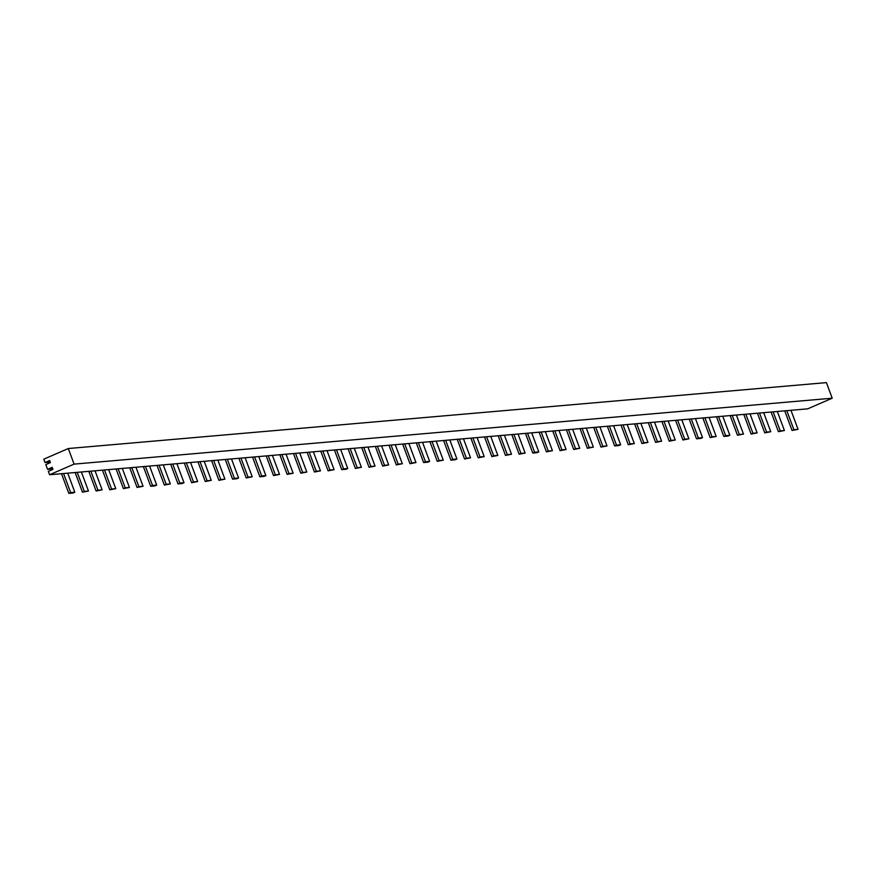 <?xml version="1.0" encoding="UTF-8"?>
<svg xmlns="http://www.w3.org/2000/svg" width="876" height="876" viewBox="0 0 876 876"><rect width="100%" height="100%" fill="white"/><g stroke="black" fill="none" stroke-linecap="round" stroke-linejoin="round"><path stroke-width="1.31" d="M52.746 468.879L47.578 469.328L45.815 464.587L50.414 462.594L49.658 460.557L45.059 462.55L50.228 462.101M47.578 469.328L52.177 467.335L52.932 469.372L48.333 471.365L49.593 474.748L74.099 464.116L68.295 448.534L43.8 459.166L45.059 462.55M74.099 464.116L832.2 398.208L826.407 382.615L68.295 448.534M49.593 474.748L807.705 408.84L832.2 398.208M61.506 473.719L68.821 493.385L72.982 493.024L74.821 492.224L70.649 492.586L63.565 473.533M74.821 492.224L67.737 473.171M68.821 493.385L70.649 492.586M77.219 472.35L84.304 491.403L82.464 492.192L75.15 472.525M81.38 471.989L88.465 491.031L84.304 491.403M88.465 491.031L82.464 492.192M88.794 471.343L96.108 491.009L102.12 489.848L97.948 490.21L90.863 471.168M102.12 489.848L95.035 470.806M96.108 491.009L97.948 490.21M116.092 468.967L123.396 488.633L129.407 487.472L125.235 487.833L118.151 468.791M129.407 487.472L122.322 468.43M123.396 488.633L125.235 487.833M143.379 466.601L150.694 486.268L154.866 485.895L156.694 485.107L152.534 485.468L145.449 466.415M156.694 485.107L149.61 466.054M150.694 486.268L152.534 485.468M170.667 464.225L177.981 483.891L182.153 483.53L183.993 482.731L179.821 483.092L172.736 464.039M183.993 482.731L176.908 463.678M177.981 483.891L179.821 483.092M197.965 461.849L205.28 481.515L211.28 480.355L207.108 480.716L200.024 461.674M211.28 480.355L204.196 461.313M205.28 481.515L207.108 480.716M225.252 459.484L232.567 479.139L236.739 478.778L238.579 477.989L234.407 478.351L227.322 459.298M238.579 477.989L231.494 458.936M232.567 479.139L234.407 478.351M252.54 457.108L259.854 476.774L264.026 476.413L265.866 475.613L261.694 475.975L254.609 456.922M265.866 475.613L258.781 456.56M259.854 476.774L261.694 475.975M279.838 454.732L287.153 474.398L293.153 473.237L288.992 473.598L281.908 454.556M293.153 473.237L286.069 454.195M287.153 474.398L288.992 473.598M307.126 452.355L314.44 472.022L320.452 470.861L316.28 471.233L309.195 452.18M320.452 470.861L313.367 451.819M314.44 472.022L316.28 471.233M334.424 449.99L341.739 469.656L345.9 469.295L347.739 468.496L343.567 468.857L336.483 449.804M347.739 468.496L340.655 449.443M341.739 469.656L343.567 468.857M361.711 447.614L369.026 467.28L375.037 466.12L370.866 466.481L363.781 447.439M375.037 466.12L367.953 447.067M369.026 467.28L370.866 466.481M388.999 445.238L396.313 464.904L402.325 463.743L398.153 464.105L391.068 445.063M402.325 463.743L395.24 444.701M396.313 464.904L398.153 464.105M416.297 442.873L423.612 462.539L427.784 462.167L429.612 461.378L425.451 461.74L418.367 442.687M429.612 461.378L422.528 442.325M423.612 462.539L425.451 461.74M443.584 440.497L450.899 460.163L455.071 459.801L456.911 459.002L452.739 459.363L445.654 440.31M456.911 459.002L449.826 439.949M450.899 460.163L452.739 459.363M470.883 438.12L478.197 457.787L484.198 456.626L480.026 456.987L472.941 437.945M484.198 456.626L477.113 437.584M478.197 457.787L480.026 456.987M498.17 435.744L505.485 455.41L511.496 454.261L507.324 454.622L500.24 435.569M511.496 454.261L504.412 435.208M505.485 455.41L507.324 454.622M525.458 433.379L532.772 453.045L536.944 452.684L538.784 451.885L534.612 452.246L527.527 433.193M538.784 451.885L531.699 432.832M532.772 453.045L534.612 452.246M552.756 431.003L560.071 450.669L566.071 449.508L561.91 449.87L554.826 430.828M566.071 449.508L558.987 430.466M560.071 450.669L561.91 449.87M580.043 428.627L587.358 448.293L593.37 447.132L589.198 447.505L582.113 428.452M593.37 447.132L586.285 428.09M587.358 448.293L589.198 447.505M607.342 426.262L614.656 445.928L618.817 445.566L620.657 444.767L616.485 445.128L609.4 426.075M620.657 444.767L613.572 425.714M614.656 445.928L616.485 445.128M634.629 423.885L641.944 443.552L647.955 442.391L643.783 442.752L636.699 423.71M647.955 442.391L640.871 423.338M641.944 443.552L643.783 442.752M661.917 421.509L669.231 441.175L675.243 440.015L671.071 440.376L663.986 421.334M675.243 440.015L668.158 420.973M669.231 441.175L671.071 440.376M689.215 419.144L696.529 438.81L700.701 438.438L702.53 437.65L698.369 438.011L691.284 418.958M702.53 437.65L695.445 418.597M696.529 438.81L698.369 438.011M716.502 416.768L723.817 436.434L727.989 436.073L729.828 435.273L725.657 435.635L718.572 416.582M729.828 435.273L722.744 416.22M723.817 436.434L725.657 435.635M743.801 414.392L751.115 434.058L757.116 432.897L752.944 433.259L745.859 414.217M757.116 432.897L750.031 413.855M751.115 434.058L752.944 433.259M771.088 412.016L778.403 431.682L784.414 430.521L780.242 430.893L773.158 411.84M784.414 430.521L777.33 411.479M778.403 431.682L780.242 430.893M104.507 469.974L111.591 489.027L109.752 489.826L102.437 470.16M108.679 469.613L115.763 488.666L111.591 489.027M115.763 488.666L109.752 489.826M131.794 467.609L138.879 486.651L137.05 487.45L129.736 467.784M135.966 467.236L143.051 486.29L138.879 486.651M143.051 486.29L137.05 487.45M159.093 465.233L166.177 484.275L164.338 485.074L157.023 465.408M163.264 464.871L170.349 483.913L166.177 484.275M170.349 483.913L164.338 485.074M186.38 462.856L193.465 481.91L191.625 482.709L184.321 463.043M190.552 462.495L197.637 481.548L193.465 481.91M197.637 481.548L191.625 482.709M213.678 460.48L220.763 479.533L218.923 480.333L211.609 460.666M217.839 460.119L224.924 479.172L220.763 479.533M224.924 479.172L218.923 480.333M240.966 458.115L248.05 477.157L246.211 477.957L238.896 458.29M245.138 457.754L252.222 476.796L248.05 477.157M252.222 476.796L246.211 477.957M268.253 455.739L275.338 474.792L273.509 475.58L266.195 455.914M272.425 455.378L279.51 474.42L275.338 474.792M279.51 474.42L273.509 475.58M295.551 453.363L302.636 472.416L300.796 473.215L293.482 453.549M299.723 453.001L306.808 472.055L302.636 472.416M306.808 472.055L300.796 473.215M322.839 450.998L329.923 470.04L328.084 470.839L320.769 451.173M327.011 450.636L334.095 469.678L329.923 470.04M334.095 469.678L328.084 470.839M350.137 448.621L357.222 467.664L355.382 468.463L348.068 448.797M354.298 448.26L361.383 467.302L357.222 467.664M361.383 467.302L355.382 468.463M377.425 446.245L384.509 465.298L382.67 466.098L375.355 446.431M381.597 445.884L388.681 464.937L384.509 465.298M388.681 464.937L382.67 466.098M404.712 443.88L411.797 462.922L409.968 463.722L402.653 444.055M408.884 443.508L415.969 462.561L411.797 462.922M415.969 462.561L409.968 463.722M432.01 441.504L439.095 460.546L437.255 461.345L429.941 441.679M436.182 441.143L443.267 460.185L439.095 460.546M443.267 460.185L437.255 461.345M459.298 439.128L466.382 458.181L464.543 458.98L457.228 439.314M463.47 438.766L470.554 457.82L466.382 458.181M470.554 457.82L464.543 458.98M486.596 436.752L493.681 455.805L491.841 456.604L484.527 436.938M490.757 436.39L497.842 455.443L493.681 455.805M497.842 455.443L491.841 456.604M513.884 434.386L520.968 453.429L519.129 454.228L511.814 434.562M518.055 434.025L525.14 453.067L520.968 453.429M525.14 453.067L519.129 454.228M541.171 432.01L548.256 451.063L546.427 451.852L539.112 432.186M545.343 431.649L552.428 450.691L548.256 451.063M552.428 450.691L546.427 451.852M568.469 429.634L575.554 448.687L573.714 449.487L566.4 429.82M572.641 429.273L579.726 448.326L575.554 448.687M579.726 448.326L573.714 449.487M595.757 427.269L602.841 446.311L601.002 447.11L593.687 427.444M599.929 426.897L607.013 445.95L602.841 446.311M607.013 445.95L601.002 447.11M623.055 424.893L630.14 443.935L628.3 444.734L620.985 425.068M627.216 424.531L634.301 443.574L630.14 443.935M634.301 443.574L628.3 444.734M650.342 422.517L657.427 441.57L655.587 442.369L648.273 422.703M654.514 422.155L661.599 441.208L657.427 441.57M661.599 441.208L655.587 442.369M677.63 420.141L684.714 439.194L682.886 439.993L675.571 420.327M681.802 419.779L688.886 438.832L684.714 439.194M688.886 438.832L682.886 439.993M704.928 417.775L712.013 436.817L710.173 437.617L702.859 417.951M709.1 417.414L716.185 436.456L712.013 436.817M716.185 436.456L710.173 437.617M732.216 415.399L739.3 434.452L737.461 435.241L730.146 415.585M736.387 415.038L743.472 434.091L739.3 434.452M743.472 434.091L737.461 435.241M759.514 413.023L766.599 432.076L764.759 432.875L757.444 413.209M763.675 412.662L770.76 431.715L766.599 432.076M770.76 431.715L764.759 432.875M786.801 410.658L793.886 429.7L792.046 430.499L784.732 410.833M790.973 410.296L798.058 429.339L793.886 429.7M798.058 429.339L792.046 430.499"/></g></svg>
